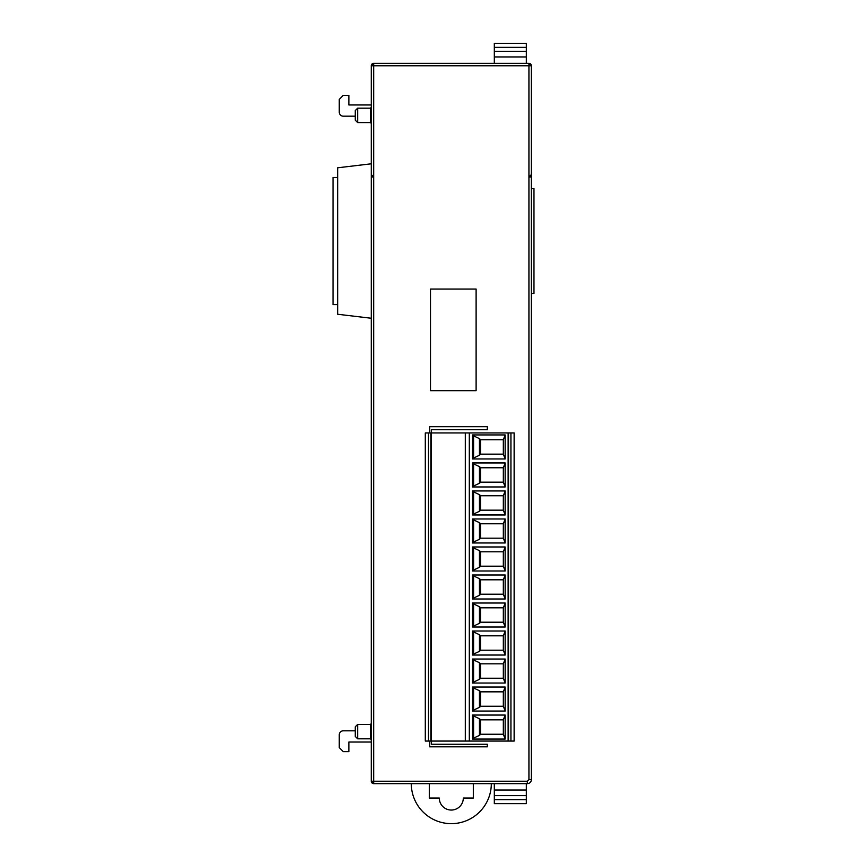 <?xml version="1.0" encoding="UTF-8"?>
<svg xmlns="http://www.w3.org/2000/svg" width="867" height="867" viewBox="0 0 867 867"><rect width="100%" height="100%" fill="white"/><g stroke="black" fill="none" stroke-linecap="round" stroke-linejoin="round"><path stroke-width="1.3" d="M373.677 65.762L371.271 65.762A2.406 2.406 0 0 1 373.677 63.356L528.935 63.356A2.406 2.406 0 0 1 531.341 65.762L528.935 65.762L528.935 63.356A2.406 2.406 0 0 1 530.637 64.06L528.935 65.762L373.677 65.762L373.677 64.06A2.406 1.701 180 0 0 371.271 65.762L371.271 174.603L373.677 176.998L373.677 65.762M371.976 781.232A2.406 1.701 90 0 0 373.677 783.638A2.406 2.406 0 0 1 371.271 781.232L527.331 781.232L527.331 783.638L373.677 783.638L373.677 176.998L371.271 176.998L371.271 136.986M370.48 108.18L357.67 108.18L357.67 122.583L370.48 122.583L370.48 108.18L371.271 107.378M370.48 724.411L357.67 724.411L357.67 738.814L370.48 738.814L370.48 724.411L371.271 723.609M357.67 108.18L355.275 110.575L355.275 120.177L357.67 122.583M357.67 724.411L355.275 726.817L355.275 736.419L357.67 738.814M491.318 783.638A40.012 40.012 0 0 1 451.306 823.65A40.012 40.012 0 0 1 411.294 783.638M429.295 783.638L429.295 798.041L439.298 798.041A12.008 12.008 0 0 0 451.306 810.049A12.008 12.008 0 0 0 463.314 798.041L473.317 798.041L473.317 783.638M429.696 741.057L429.696 746.823L487.319 746.823L487.319 744.254L431.3 744.254L431.3 741.057L514.131 741.057L514.131 432.936L425.296 432.936L425.296 741.057L431.3 741.057L431.3 429.739L487.319 429.739L487.319 426.694L429.696 426.694L429.696 432.936M430.498 289.047L476.113 289.047L476.113 390.681L430.498 390.681L430.498 289.047M371.271 781.232L371.271 174.603M371.271 318.254L337.664 314.255L337.664 167.797L371.271 163.798M371.271 104.972L348.87 104.972L348.87 95.37L343.267 95.37L339.268 99.369L339.268 112.179A3.999 3.999 0 0 0 343.267 116.178L355.275 116.178M371.271 742.022L348.87 742.022L348.87 751.624L343.267 751.624L339.268 747.625L339.268 734.815A3.999 3.999 0 0 1 343.267 730.816L355.275 730.816M527.331 783.638A3.999 3.999 0 0 0 531.341 779.628L531.341 65.762M527.331 781.232L528.935 779.628L528.935 176.998L531.341 176.998L531.341 174.603L528.935 176.998A2.406 2.406 0 0 0 530.246 176.608M526.334 63.356L526.334 43.35L494.32 43.35L494.32 63.356M494.32 783.638L494.32 803.644L526.334 803.644L526.334 783.638M530.452 176.467A2.406 2.406 0 0 0 531.07 175.698M494.32 47.349L526.334 47.349M526.334 51.348L494.32 51.348M526.334 799.645L494.32 799.645M494.32 795.635L526.334 795.635M337.664 177.497L333.026 177.497L333.026 304.588L337.664 304.588M472.515 458.946L472.515 434.941L505.147 434.941L505.147 458.946L472.515 458.946M472.515 739.052L472.515 715.047L505.147 715.047L505.147 739.052L472.515 739.052M472.515 711.048L472.515 687.032L505.147 687.032L505.147 711.048L472.515 711.048M472.515 683.033L472.515 659.028L505.147 659.028L505.147 683.033L472.515 683.033M472.515 655.029L472.515 631.013L505.147 631.013L505.147 655.029L472.515 655.029M472.515 627.014L472.515 603.009L505.147 603.009L505.147 627.014L472.515 627.014M505.147 574.994L505.147 598.999L472.515 598.999L472.515 574.994L505.147 574.994L503.326 579.795L503.326 594.198L480.513 594.198M472.515 570.995L472.515 546.979L505.147 546.979L505.147 570.995L472.515 570.995M472.515 542.98L472.515 518.975L505.147 518.975L505.147 542.98L472.515 542.98M505.147 462.945L505.147 486.961L472.515 486.961L472.515 462.945L505.147 462.945L503.326 467.757L503.326 482.16L480.513 482.16M505.147 490.96L505.147 514.965L472.515 514.965L472.515 490.96L505.147 490.96L503.326 495.761L503.326 510.164L480.513 510.164M508.127 741.057L508.127 432.936M465.308 741.057L465.308 432.936M480.513 439.742L503.326 439.742L505.147 434.941M472.515 435.364L479.451 438.637L479.451 455.251L480.513 454.33L480.513 439.558L479.451 438.637M505.147 458.946L503.326 454.145L480.513 454.145M479.451 455.251L472.515 458.524M503.326 454.145L503.326 439.742M480.513 719.848L503.326 719.848L505.147 715.047M472.515 715.481L479.451 718.743L479.451 735.368L480.513 734.436L480.513 719.664L479.451 718.743M505.147 739.052L503.326 734.251L480.513 734.251M479.451 735.368L472.515 738.63M503.326 734.251L503.326 719.848M480.513 691.833L503.326 691.833L505.147 687.032M472.515 687.466L479.451 690.728L479.451 707.353L480.513 706.432L480.513 691.649L479.451 690.728M505.147 711.048L503.326 706.247L480.513 706.247M479.451 707.353L472.515 710.615M503.326 706.247L503.326 691.833M480.513 663.829L503.326 663.829L505.147 659.028M472.515 659.451L479.451 662.724L479.451 679.338L480.513 678.417L480.513 663.645L479.451 662.724M505.147 683.033L503.326 678.232L480.513 678.232M479.451 679.338L472.515 682.611M503.326 678.232L503.326 663.829M480.513 635.814L503.326 635.814L505.147 631.013M472.515 631.447L479.451 634.709L479.451 651.334L480.513 650.413L480.513 635.63L479.451 634.709M505.147 655.029L503.326 650.217L480.513 650.217M479.451 651.334L472.515 654.596M503.326 650.217L503.326 635.814M480.513 607.81L503.326 607.81L505.147 603.009M472.515 603.432L479.451 606.694L479.451 623.319L480.513 622.398L480.513 607.626L479.451 606.694M505.147 627.014L503.326 622.213L480.513 622.213M479.451 623.319L472.515 626.581M503.326 622.213L503.326 607.81M505.147 598.999L503.326 594.198M479.451 595.315L480.513 594.383L480.513 579.611L479.451 578.69L479.451 595.315L472.515 598.577M472.515 575.417L479.451 578.69M480.513 579.795L503.326 579.795M480.513 551.78L503.326 551.78L505.147 546.979M472.515 547.413L479.451 550.675L479.451 567.3L480.513 566.379L480.513 551.596L479.451 550.675M505.147 570.995L503.326 566.194L480.513 566.194M479.451 567.3L472.515 570.562M503.326 566.194L503.326 551.78M480.513 523.776L503.326 523.776L505.147 518.975M472.515 519.398L479.451 522.671L479.451 539.285L480.513 538.364L480.513 523.592L479.451 522.671M505.147 542.98L503.326 538.179L480.513 538.179M479.451 539.285L472.515 542.558M503.326 538.179L503.326 523.776M505.147 486.961L503.326 482.16M479.451 483.266L480.513 482.345L480.513 467.573L479.451 466.641L479.451 483.266L472.515 486.528M480.513 467.757L503.326 467.757M472.515 463.379L479.451 466.641M505.147 514.965L503.326 510.164M479.451 511.281L480.513 510.349L480.513 495.577L479.451 494.656L479.451 511.281L472.515 514.543M480.513 495.761L503.326 495.761M472.515 491.394L479.451 494.656M508.528 432.936L508.528 741.057M430.899 741.057L430.899 432.936L430.899 741.057M531.341 188.627L533.974 188.627L533.974 293.469L531.341 293.469M373.677 64.06L373.677 63.356M528.935 176.998L528.935 65.762M526.334 56.951L494.32 56.951M528.935 779.628L531.341 779.628M494.32 790.032L526.334 790.032M469.318 432.936L469.318 741.057M510.934 432.936L510.934 741.057M428.493 741.057L428.493 432.936M473.588 436.296L473.588 457.603M473.588 716.402L473.588 737.709M473.588 688.387L473.588 709.694M473.588 660.383L473.588 681.679M473.588 632.368L473.588 653.675M473.588 604.353L473.588 625.66M473.588 576.349L473.588 597.656M473.588 548.334L473.588 569.641M473.588 520.319L473.588 541.626M473.588 464.3L473.588 485.607M473.588 492.315L473.588 513.622M370.48 122.583L371.271 123.385M370.48 738.814L371.271 739.616"/></g></svg>
